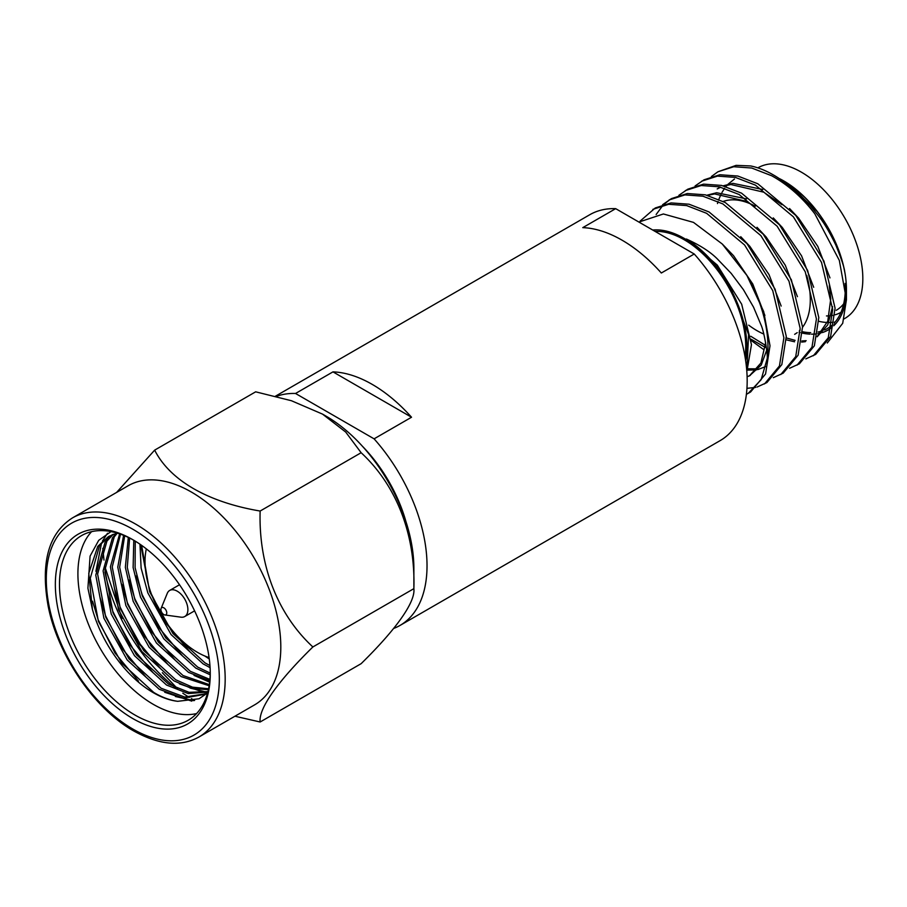 <?xml version="1.0" encoding="UTF-8"?>
<svg xmlns="http://www.w3.org/2000/svg" width="907" height="907" viewBox="0 0 907 907"><rect width="100%" height="100%" fill="white"/><g stroke="black" fill="none" stroke-linecap="round" stroke-linejoin="round"><path stroke-width="1.36" d="M405.951 521.616A107.944 62.322 -120 0 0 362.494 446.335M622.055 240.185A130.404 75.292 60 0 1 661.328 273.007L694.24 254.005L615.683 208.655L582.77 227.646A130.404 75.292 60 0 1 622.055 240.185M393.672 628.449A130.404 75.292 -120 0 0 400.021 625.433A130.404 75.292 -120 0 0 374.092 438.841L411.529 417.231A130.404 75.292 -120 0 0 372.244 384.409A130.404 75.292 -120 0 0 332.971 371.87L295.535 393.479A130.404 75.292 -120 0 0 276.34 396.404M400.021 625.433L720.158 440.609A130.404 75.292 -120 0 0 694.24 254.005M615.683 208.655A130.404 75.292 -120 0 0 589.754 214.732L275.456 396.189M374.092 438.841L295.535 393.479M411.529 417.231L332.971 371.87M744.998 356.678A86.947 50.202 -120 0 0 684.241 239.765A86.947 50.202 -120 0 0 655.126 231.421M745.633 360.635A88.603 51.155 -120 0 0 684.241 238.416A88.603 51.155 -120 0 0 652.723 230.038M746.812 371.258L748.604 334.57L731.042 288.483A89.022 51.393 -120 0 0 686.418 239.029C699.898 245.139 710.204 251.772 717.324 258.914L731.189 273.381L743.411 289.662L753.513 307.11L760.984 324.842C764.295 331.849 767.855 354.818 767.231 358.469A103.511 59.76 60 0 0 746.914 275.467L722.278 244.017L693.492 222.385L663.402 213.973L638.902 222.056M817.06 211.354A89.022 51.393 60 0 1 844.791 272.327C844.496 268.098 841.492 258.971 835.766 244.947C830.256 233.462 824.962 224.369 819.917 217.691L809.996 205.163L799.033 193.826C794.135 188.792 786.199 182.851 775.213 175.992L773.24 174.858A103.511 59.76 -120 0 1 814.837 213.848L839.326 260.411L846.435 299.786L846.435 289.469A88.603 51.155 60 0 0 783.784 180.946L782.571 180.244C796.573 188.905 808.069 199.279 817.06 211.354L792.514 188.089M786.301 337.926L795.099 340.363M801.833 340.964L806.153 340.681M817.162 336.792L827.74 324.899L832.569 306.725M829.962 277.893L817.831 246.443L798.602 218.122L789.532 208.508M786.312 339.83L794.555 341.78M801.663 342.098L805.371 341.667M817.218 336.52L827.774 321.169L830.744 298.868L829.304 285.682M781.97 204.71L763.728 192.182L730.895 184.529L723.865 186.003M750.781 336.27L765.463 345.374M813.692 287.281L801.561 255.831L782.344 227.521L773.274 217.907M751.109 339.229L765.259 347.392M797.434 296.668L785.292 265.229L766.075 236.908L757.005 227.294M747.81 368.775L757.368 368.854M781.165 306.067L769.034 274.617L749.806 246.296L740.736 236.682M747.232 370.135L756.574 369.841M757.798 369.591L765.565 366.598M747.107 376.779L750.304 375.373M765.644 342.631L760.939 363.004L749.295 375.997L761.2 365.079L766.721 350.136M764.896 315.455L752.765 284.004L733.548 255.695L722.301 244.04M734.511 178.974L728.049 184.223M727.199 185.13L725.94 186.593M724.625 188.305L721.949 192.511M721.292 193.735L718.82 199.393M718.083 201.513L717.471 203.553M762.821 189.506L732.947 183.35L723.174 185.822M720.43 187.103L717.21 188.939L720.714 187.182M746.552 198.905L716.677 192.738L706.904 195.209M747.459 201.581L714.637 193.928L707.596 195.39M755.27 206.229A75.61 43.649 -120 0 0 723.174 201.456M748.706 325.16A75.61 43.649 -120 0 0 756.846 330.579A75.61 43.649 -120 0 0 763.762 334.048M818.84 321.305A86.947 50.202 -120 0 0 827.286 322.495M828.839 322.529A86.947 50.202 -120 0 0 832.127 322.382M834.372 322.098A86.947 50.202 -120 0 0 835.143 321.974M844.1 318.867L844.825 318.448A86.947 50.202 -120 0 0 858.147 248.779A86.947 50.202 -120 0 0 801.346 172.149A86.947 50.202 -120 0 0 757.878 167.852L757.844 167.863M802.559 331.735A86.947 50.202 -120 0 0 810.711 332.665M818.035 332.03A86.947 50.202 -120 0 0 822.898 330.647M824.588 329.955A86.947 50.202 -120 0 0 827.252 328.595A86.947 50.202 -120 0 0 831.685 325.454M834.247 322.983A86.947 50.202 -120 0 0 845.097 283.403M846.288 294.424A88.603 51.155 60 0 1 833.76 325.772M831.22 327.937A88.603 51.155 60 0 1 822.354 332.574M821.028 332.971A88.603 51.155 60 0 1 817.763 333.697M815.563 333.991A88.603 51.155 60 0 1 811.527 334.173M810.064 334.139A88.603 51.155 60 0 1 802.514 333.141M800.178 332.586A88.603 51.155 60 0 1 799.067 332.279M846.435 299.786L842.705 323.311L827.275 343.005M780.02 178.906A88.603 51.155 60 0 1 781.913 179.892M779.805 178.792L782.571 180.244M814.837 213.848C802.378 197.522 788.002 184.824 771.687 175.754L751.71 168.022L733.74 166.729L717.925 171.786L711.405 176.525M805.835 358.889L815.688 354.399L830.631 336.429L835.075 308.199L823.907 261.057L795.768 215.435L757.81 183.77L737.833 176.037L719.852 174.745L704.047 179.801L695.136 185.924M813.307 355.771L828.25 337.812L832.683 309.57L821.527 262.429L793.376 216.818L755.429 185.141L735.441 177.409L717.471 176.117L701.667 181.173M789.578 368.276L799.418 363.786L814.361 345.816L818.806 317.586L807.638 270.445L779.498 224.823L741.541 193.157L721.564 185.425L703.594 184.132L687.778 189.189L678.878 195.311M797.038 365.158L811.98 347.2L816.425 318.958L805.257 271.828L777.118 226.206L739.16 194.529L719.183 186.808L701.213 185.516L685.397 190.572M773.308 377.663L783.16 373.174L798.103 355.215L802.536 326.974L791.38 279.844L763.229 234.221L725.283 202.544L705.295 194.824L687.325 193.531L671.509 198.588L662.609 204.699M780.78 374.557L795.722 356.587L800.155 328.357L788.999 281.215L760.848 235.593L722.89 203.928L702.914 196.195L684.944 194.903L669.128 199.959M757.039 387.051L766.891 382.573L781.834 364.603L786.278 336.372L775.111 289.231L746.971 243.609L709.013 211.943L689.037 204.211L671.067 202.919L655.251 207.975L640.115 221.115M746.937 388.343L755.656 387.402M764.51 383.944L779.453 365.975L783.886 337.744L772.73 290.603L744.579 244.981L706.632 213.315L686.656 205.583L668.674 204.29L652.87 209.347M773.24 174.858A103.511 59.76 -120 0 0 750.724 165.958L736.121 165.357L717.925 171.786M751.223 340.51L763.558 349.49M670.33 199.291L663.958 204.29M662.949 205.299L656.135 214.517M794.645 334.32A75.61 43.649 -120 0 0 797.174 332.654M799.339 330.84A75.61 43.649 -120 0 0 800.189 330.001M802.548 327.257A75.61 43.649 -120 0 0 806.697 275.331M750.622 391.96L765.565 373.99L770.009 345.76L763.705 311.611L746.914 275.467M746.382 394.33L748.241 393.332L761.132 379.704L767.231 358.469M747.073 370.475L751.461 344.637L741.677 304.208L717.278 265.082L686.418 239.029M826.47 315.942A79.748 46.042 -120 0 0 829.304 315.84M831.118 315.636A79.748 46.042 -120 0 0 832.671 315.375M835.018 314.82A79.748 46.042 -120 0 0 840.982 312.348M843.703 303.8A75.61 43.649 60 0 1 836.22 310.319M146.322 548.86A74.215 42.856 -120 0 0 197.511 652.371A74.215 42.856 -120 0 0 209.075 657.564M161.106 608.427L167.273 593.348A15.068 8.707 60 0 1 169.688 590.434A15.068 8.707 60 0 1 179.246 592.577A15.068 8.707 60 0 1 187.42 605.763A15.068 8.707 60 0 1 184.756 616.533A15.068 8.707 60 0 1 181.026 617.179L164.881 614.969A4.138 2.392 60 0 1 163.283 614.209A4.138 2.392 60 0 1 161.106 608.427A4.138 2.392 60 0 1 164.394 608.212A4.138 2.392 60 0 1 166.752 612.599A4.138 2.392 60 0 1 164.881 614.969M322.529 414.114L326.044 416.143A124.214 71.721 -120 0 1 413.875 568.281L413.875 588.654C415.497 534.915 396.835 485.789 361.133 452.718L345.726 432.072L322.529 414.114L291.419 400.724L255.661 391.824L154.655 450.133C169.938 480.359 207.828 502.229 260.139 511.038L361.133 452.718M260.139 721.995L361.133 663.675C396.234 629.265 415.542 602.067 413.875 588.654L312.87 646.963C277.769 681.372 258.461 708.571 260.139 721.995L234.936 716.224M104.906 571.898A126.492 73.036 -120 0 0 175.368 687.71M182.817 693.197A126.492 73.036 -120 0 0 189.336 697.404M140.732 645.852L137.014 641.226M122.094 618.461L105.008 567.079M103.988 560.072L102.786 548.372M177.421 688.628L162.33 672.688M191.366 698.605A126.492 73.036 -120 0 0 194.642 700.431M198.984 736.983L254.606 704.864A126.492 73.036 -120 0 0 280.807 646.963A126.492 73.036 -120 0 0 191.366 492.036A126.492 73.036 -120 0 0 128.114 485.778L72.492 517.897C48.559 533.225 40.441 562.601 48.139 605.989C57.663 655.194 94.577 709.104 133.669 730.929C159.054 745.01 180.822 747.039 198.984 736.983A126.492 73.036 -120 0 0 218.372 635.626A126.492 73.036 -120 0 0 135.733 524.155A126.492 73.036 -120 0 0 72.492 517.897M133.851 540.3A106.618 61.551 -120 0 0 81.573 535.595A106.618 61.551 -120 0 0 65.225 621.034A106.618 61.551 -120 0 0 134.871 714.988A106.618 61.551 -120 0 0 188.18 720.271A106.618 61.551 -120 0 0 210.265 672.643M91.584 531.672A106.618 61.551 -120 0 0 86.414 618.846A106.618 61.551 -120 0 0 153.306 704.354A106.618 61.551 -120 0 0 196.592 713.56M132.807 539.688A109.543 63.252 -120 0 0 55.35 584.403A109.543 63.252 -120 0 0 132.807 718.571A109.543 63.252 -120 0 0 210.265 673.844A109.543 63.252 -120 0 0 132.807 539.688L132.807 539.688M209.268 658.958L204.767 655.976M210.084 667.609L203.145 663.913L171.117 634.605L147.818 592.861L141.118 568.077L139.961 544.2M209.948 665.591L204.971 662.847L172.942 633.551L149.655 591.806L141.639 545.368M210.209 674.808L195.821 668.13L163.793 638.834L140.506 597.089L133.125 567.567L133.782 540.255M210.254 673.141L197.658 667.076L165.618 637.78L142.331 596.035L135.098 567.669L135.256 541.139M209.8 680.817L188.509 672.359L156.469 643.063L133.182 601.318L125.347 567.34L128.318 537.42M209.936 679.422L190.334 671.305L158.306 642.009L135.018 600.264L127.275 567.385L129.622 538.055M209.143 685.783L181.185 676.588L149.156 647.281L125.869 605.547L117.774 567.147L123.579 535.334M209.324 684.638L183.021 675.534L150.981 646.226L127.694 604.481L119.656 567.204L124.69 535.799M208.406 689.626L191.581 688.47L173.872 680.817L141.832 651.509L118.545 609.765L110.405 566.841L119.622 533.872M208.587 688.776L192.488 687.166L175.697 679.751L143.669 650.455L120.37 608.71L112.23 566.943L120.529 534.189M207.816 692.052L188.225 693.572L166.548 685.034L134.519 655.738L111.221 613.994L103.092 570.9L112.445 537.896L116.357 533.293M207.93 691.61L189.007 692.313L168.373 683.98L136.345 654.684L113.058 612.939L104.917 569.834L114.271 536.842L117.309 533.135M207.794 692.132L204.472 694.365L183.452 698.175L159.224 689.263L127.195 659.967L103.908 618.223L95.768 575.117L105.121 542.125L112.275 534.688M205.379 693.821L184.677 697.041L161.061 688.209L129.021 658.901L105.734 617.168L97.605 574.063L106.958 541.071L113.273 534.291M111.062 531.581L98.693 540.357L90.088 556.104L87.911 588.201L92.389 609.266A92.333 53.309 -120 0 0 153.306 692.687A92.333 53.309 -120 0 0 177.704 701.315C169.768 700.227 161.786 697.268 153.737 692.438L121.708 663.13L98.421 621.386L90.281 578.292L99.634 545.3L109.407 536.048M92.389 609.266L88.773 573.269L97.809 546.354L108.477 536.559L117.15 533.089M207.714 692.438L204.472 694.365M260.139 511.038C258.506 564.778 277.168 613.892 312.87 646.963M116.618 492.422L154.655 450.133M177.704 701.315L199.064 698.764L207.578 692.937M138.476 681.146L114.928 652.904L98.194 619.844L92.571 601.205M193.815 700.658L175.391 696.497M145.8 676.917L122.252 648.675L105.507 615.615L99.895 596.976M153.113 672.699L129.576 644.458L112.831 611.397L107.207 592.747M206.32 692.086L190.028 688.039M160.437 668.47L136.889 640.229L120.143 607.168L114.531 588.53M167.761 664.241L144.213 636L127.468 602.94L121.844 584.301M209.744 681.395L204.665 679.592M175.074 660.013L151.526 631.771L134.792 598.722L129.168 580.072M182.398 655.795L158.85 627.553L142.104 594.493L136.492 575.843M189.71 651.566L166.174 623.324L149.428 590.264L140.755 544.744M191.774 701.134L164.745 692.279M95.915 571.297L101.584 542.805M102.434 541.048L107.525 533.259M207.023 692.721L206.104 692.665M204.426 692.529L179.382 683.821M209.653 682.177L194.019 675.375M210.095 667.722L208.655 666.917M132.807 729.024A122.354 70.644 -120 0 0 219.324 679.082A122.354 70.644 -120 0 0 132.807 529.223A122.354 70.644 -120 0 0 46.291 579.176A122.354 70.644 -120 0 0 132.807 729.024M835.778 323.674L833.952 324.729M831.572 326.101L827.252 328.595M750.633 391.96L748.241 393.332M169.688 590.434L179.518 584.754M184.756 616.533L194.597 610.853"/></g></svg>

